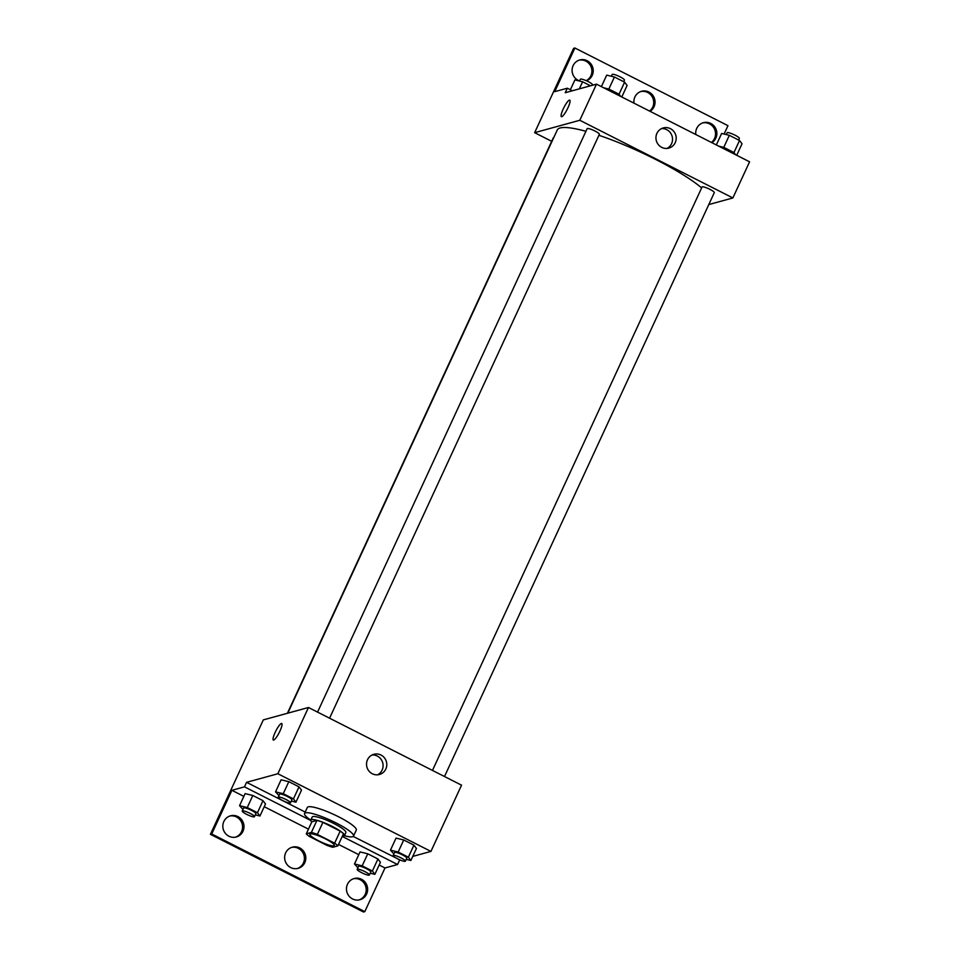 <?xml version="1.0" encoding="UTF-8"?>
<svg xmlns="http://www.w3.org/2000/svg" width="960" height="960" viewBox="0 0 960 960"><rect width="100%" height="100%" fill="white"/><g stroke="black" fill="none" stroke-linecap="round" stroke-linejoin="round"><path stroke-width="1.44" d="M333.852 845.832A13.476 2.376 24.8 0 1 319.836 841.416A13.476 2.376 24.8 0 1 309.84 834.204A13.476 2.376 24.8 0 1 323.076 837.708A13.476 2.376 24.8 0 1 334.308 845.508A13.476 2.376 24.8 0 1 333.852 845.832M334.62 843.168L317.352 834.408A18.108 3.192 24.8 0 0 311.376 832.44L306.288 833.832A18.108 3.192 24.8 0 0 309.528 836.544L326.808 845.316A18.108 3.192 24.8 0 0 332.772 847.284L337.872 845.88A18.108 3.192 24.8 0 0 334.62 843.168L340.188 831.12L322.908 822.36L317.352 834.408M340.188 831.12A18.108 3.192 24.8 0 1 343.44 833.832L337.872 845.88M322.908 822.36A18.108 3.192 24.8 0 0 316.944 820.392L311.844 821.796L306.288 833.832M342.384 836.112A18.54 3.264 -155.2 0 0 344.472 835.584A18.54 3.264 -155.2 0 0 329.016 824.856A18.54 3.264 -155.2 0 0 310.812 820.044A18.54 3.264 -155.2 0 0 311.772 821.964M310.812 820.044L312.204 817.032A18.54 3.264 24.8 0 1 330.408 821.844A18.54 3.264 24.8 0 1 345.864 832.572L344.472 835.584M316.944 820.392L311.376 832.44M310.776 820.164A26.964 4.74 24.8 0 1 304.56 813.492A26.964 4.74 24.8 0 1 331.02 820.488A26.964 4.74 24.8 0 1 353.508 836.112A26.964 4.74 24.8 0 1 352.584 836.748A26.964 4.74 24.8 0 1 344.4 835.704M304.56 813.492L307.344 807.468A26.964 4.74 24.8 0 1 333.804 814.476A26.964 4.74 24.8 0 1 356.292 830.088L353.508 836.112M305.208 812.076L246.576 782.328L244.488 786.852L231.9 790.308L211.728 833.964L210.42 834.324L263.316 719.892L308.472 707.496L277.86 773.748L246.576 782.328M399.936 859.932L353.232 836.448M412.752 856.404L430.932 851.412L277.86 773.748M406.224 859.38L410.868 860.508L416.436 848.46L413.94 845.16L403.74 839.976L396.036 838.104L390.468 850.152L393.888 853.932M291.3 801.06L295.932 802.188L301.5 790.14L299.016 786.84L288.816 781.668L281.112 779.796L275.544 791.844L278.964 795.612M399.66 860.004L397.572 864.516L384.984 867.972L364.8 911.64L363.504 912L210.42 834.324M308.472 707.496L461.544 785.172L430.932 851.412M367.5 759.744A10.488 10.116 -105.4 0 1 386.412 761.724A10.488 10.116 -105.4 0 1 368.928 771.012A10.488 10.116 -105.4 0 1 367.5 759.744M279.924 731.1A9.264 1.86 116.9 0 1 273.348 740.028A9.264 1.86 116.9 0 1 275.88 730.92A9.264 1.86 116.9 0 1 281.736 723.492A9.264 1.86 116.9 0 1 279.924 731.1M377.532 774.84A10.488 10.116 74.6 0 0 372.084 754.98M281.736 723.492A9.264 1.86 -63.1 0 0 275.88 730.92A9.264 1.86 -63.1 0 0 273.348 740.028M397.572 864.516L342.228 836.436M364.8 911.64L211.728 833.964M353.496 878.76A10.956 10.548 -105.4 0 1 359.28 899.832M229.86 816.024A10.956 10.548 -105.4 0 1 235.644 837.096M291.672 847.392A10.956 10.548 -105.4 0 1 297.468 868.464M310.776 820.488L244.488 786.852M255.3 814.884L259.944 816.012L265.512 803.964L263.016 800.664L252.816 795.492L245.112 793.62L239.556 805.668L242.976 809.436M370.236 873.204L374.868 874.332L380.436 862.284L377.94 858.984L367.752 853.8L360.048 851.928L354.48 863.976L357.9 867.756M384.984 867.972L379.164 865.032M358.776 854.676L338.544 844.416M308.448 829.14L264.24 806.712M243.852 796.368L231.9 790.308M347.472 884.268A10.956 10.548 -105.4 0 1 367.224 886.32A10.956 10.548 -105.4 0 1 348.972 896.028A10.956 10.548 -105.4 0 1 347.472 884.268M223.836 821.532A10.956 10.548 -105.4 0 1 243.576 823.584A10.956 10.548 -105.4 0 1 225.324 833.292A10.956 10.548 -105.4 0 1 223.836 821.532M285.648 852.9A10.956 10.548 -105.4 0 1 305.4 854.952A10.956 10.548 -105.4 0 1 287.148 864.66A10.956 10.548 -105.4 0 1 285.648 852.9M287.808 713.16L557.28 129.972A84.252 14.832 24.8 0 1 585.924 131.304M598.92 135.3A84.252 14.832 24.8 0 1 701.64 187.908M444.504 776.52L714.3 192.636A6.744 1.188 -155.2 0 0 709.296 189.036A6.744 1.188 -155.2 0 0 702.288 186.828A6.744 1.188 -155.2 0 0 702.06 186.984L432.48 770.412M287.4 713.28L553.224 137.976A6.744 1.188 24.8 0 1 553.668 137.784M317.556 712.104L587.136 128.676A6.744 1.188 24.8 0 1 593.748 130.428A6.744 1.188 24.8 0 1 599.364 134.328L329.58 718.2M708.792 204.564L732.876 197.952L579.804 120.276L534.648 132.672L551.688 141.324M732.876 197.952L749.58 161.808L596.496 84.144L565.224 92.724L567.312 88.212L554.712 91.668L574.896 48L573.588 48.36L534.648 132.672M724.104 134.04L727.968 125.676L574.896 48M656.916 133.38A10.488 10.116 -105.4 0 1 675.828 135.36A10.488 10.116 -105.4 0 1 658.356 144.648A10.488 10.116 -105.4 0 1 656.916 133.38M596.496 84.144L579.804 120.276M567.96 107.748A9.264 1.86 116.9 0 1 561.384 116.664A9.264 1.86 116.9 0 1 563.904 107.568A9.264 1.86 116.9 0 1 569.76 100.14A9.264 1.86 116.9 0 1 567.96 107.748M569.772 100.14A9.264 1.86 -63.1 0 0 563.916 107.568A9.264 1.86 -63.1 0 0 561.384 116.676M666.948 148.476A10.488 10.116 74.6 0 0 661.5 128.604M640.932 91.536A10.956 10.548 -105.4 0 1 649.572 111.072M579.108 60.168A10.956 10.548 -105.4 0 1 586.224 80.676M702.756 122.904A10.956 10.548 -105.4 0 1 711.396 142.44M567.312 88.212L572.352 90.768M633.984 103.164A10.956 10.548 -105.4 0 1 654.156 97.68A10.956 10.548 -105.4 0 1 650.028 111.3M579.588 80.916A10.956 10.548 -105.4 0 1 579.756 59.964A10.956 10.548 -105.4 0 1 592.224 75.384A10.956 10.548 -105.4 0 1 586.488 80.784M695.808 134.532A10.956 10.548 -105.4 0 1 714.36 126.36A10.956 10.548 -105.4 0 1 711.852 142.668M736.716 155.292L742.032 143.796L739.536 140.496L729.336 135.324L721.632 133.452L716.328 144.936M730.284 150.672L729.78 151.764M735.624 154.728L733.968 152.532L723.768 147.36L718.656 146.124M739.536 140.496L733.968 152.532M729.336 135.324L723.768 147.36M726.276 134.58L727.104 132.78A6.744 1.188 24.8 0 1 733.716 134.532A6.744 1.188 24.8 0 1 739.344 138.432L738.612 140.028M621.792 96.972L627.108 85.476L624.612 82.176L614.412 77.004L606.708 75.132L601.392 86.628M615.36 92.352L614.856 93.456M620.7 96.42L619.044 94.224L608.844 89.052L603.72 87.804M624.612 82.176L619.044 94.224M614.412 77.004L608.844 89.052M611.352 76.26L612.18 74.472A6.744 1.188 24.8 0 1 618.792 76.212A6.744 1.188 24.8 0 1 624.42 80.124L623.688 81.708M590.472 85.788L582.6 81.792L574.896 79.92L570.348 89.748M582.6 81.792L579.336 88.848M579.528 81.048L580.356 79.26A6.744 1.188 24.8 0 1 586.98 81.012A6.744 1.188 24.8 0 1 592.596 84.912L592.44 85.248M410.868 860.508L408.372 857.196L398.172 852.024L390.468 850.152M393.156 855.516L394.548 852.504A6.744 1.188 24.8 0 1 401.16 854.256A6.744 1.188 24.8 0 1 406.788 858.156L405.396 861.168A6.744 1.188 24.8 0 1 405.168 861.324A6.744 1.188 24.8 0 1 398.148 859.116A6.744 1.188 24.8 0 1 393.156 855.516A6.744 1.188 24.8 0 1 399.768 857.268A6.744 1.188 24.8 0 1 405.396 861.168M416.436 848.46L413.94 845.16L408.372 857.196M413.94 845.16L403.74 839.976L398.172 852.024M403.74 839.976L396.036 838.104M295.932 802.188L293.448 798.888L283.248 793.716L275.544 791.844M278.232 797.196L279.624 794.184A6.744 1.188 24.8 0 1 286.236 795.936A6.744 1.188 24.8 0 1 291.864 799.836L290.472 802.848A6.744 1.188 24.8 0 1 290.232 803.016A6.744 1.188 24.8 0 1 283.224 800.808A6.744 1.188 24.8 0 1 278.232 797.196A6.744 1.188 24.8 0 1 284.844 798.948A6.744 1.188 24.8 0 1 290.472 802.848M301.5 790.14L299.016 786.84L293.448 798.888M299.016 786.84L288.816 781.668L283.248 793.716M288.816 781.668L281.112 779.796M374.868 874.332L372.384 871.02L362.184 865.848L354.48 863.976M357.168 869.34L358.56 866.328A6.744 1.188 24.8 0 1 365.172 868.08A6.744 1.188 24.8 0 1 370.8 871.98L369.408 874.992A6.744 1.188 24.8 0 1 369.168 875.148A6.744 1.188 24.8 0 1 362.16 872.94A6.744 1.188 24.8 0 1 357.168 869.34A6.744 1.188 24.8 0 1 363.78 871.092A6.744 1.188 24.8 0 1 369.408 874.992M380.436 862.284L377.94 858.984L372.384 871.02M377.94 858.984L367.752 853.8L362.184 865.848M367.752 853.8L360.048 851.928M259.944 816.012L257.448 812.712L247.26 807.54L239.556 805.668M242.244 811.02L243.636 808.008A6.744 1.188 24.8 0 1 250.248 809.76A6.744 1.188 24.8 0 1 255.864 813.66L254.472 816.672A6.744 1.188 24.8 0 1 254.244 816.84A6.744 1.188 24.8 0 1 247.236 814.632A6.744 1.188 24.8 0 1 242.244 811.02A6.744 1.188 24.8 0 1 248.856 812.772A6.744 1.188 24.8 0 1 254.472 816.672M265.512 803.964L263.016 800.664L257.448 812.712M263.016 800.664L252.816 795.492L247.26 807.54M252.816 795.492L245.112 793.62"/></g></svg>

